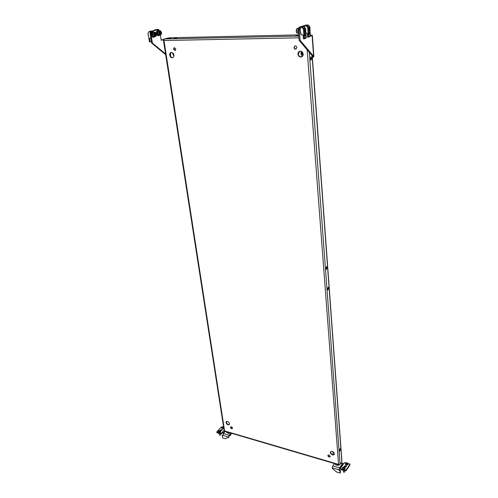 <?xml version="1.0" encoding="UTF-8"?>
<svg xmlns="http://www.w3.org/2000/svg" width="498" height="498" viewBox="0 0 498 498"><rect width="100%" height="100%" fill="white"/><g stroke="black" fill="none" stroke-linecap="round" stroke-linejoin="round"><path stroke-width="0.75" d="M154.293 32.214L153.179 31.723C152.108 32.077 151.66 33.185 151.846 35.028C152.176 36.516 152.811 37.263 153.739 37.269L154.579 36.728M152.961 31.729L152.762 31.735C151.685 32.09 151.243 33.192 151.429 35.041C151.759 36.522 152.394 37.269 153.322 37.282L153.533 37.275M153.247 32.382L153.247 32.382C152.432 32.656 152.089 33.497 152.232 34.904L153.645 36.615M155.139 35.57L154.629 34.468L154.853 33.484L155.444 33.335L155.961 34.43L155.737 35.414L155.146 35.57M153.919 32.221L153.758 32.227C152.326 33.354 152.282 34.81 153.608 36.591L155.034 36.715M148.248 35.389L148.111 33.982L148.404 35.644M154.884 33.652L155.619 33.858M155.693 33.995L155.208 34.15L155.918 34.132M155.961 34.43L155.252 34.449L155.793 34.673M155.762 34.835L155.059 34.854L155.115 35.234L155.818 35.215M158.289 30.907L158.289 30.907C157.486 31.181 157.15 32.009 157.287 33.403L158.681 35.109M159.316 30.739L158.221 30.254C157.163 30.608 156.727 31.698 156.907 33.528C157.231 35.009 157.854 35.75 158.769 35.756L159.597 35.221M157.997 30.26L157.804 30.266C156.752 30.621 156.31 31.71 156.49 33.54C156.82 35.016 157.436 35.756 158.352 35.769L158.569 35.763M298.557 28.492L297.823 31.225L298.551 33.049M298.663 28.28L298.153 31.349L298.545 32.974M163.854 39.485L161.203 40.307L160.4 35.171M163.917 39.242L161.171 40.089M159.615 30.733L158.457 29.438L157.679 29.463L150.807 31.449L151.591 31.43L150.844 33.447L152.4 43.027L165.573 53.989M150.844 33.447L150.066 33.466L151.616 43.046L165.691 54.73M150.066 33.466L150.807 31.449M158.457 29.438L151.591 31.43M151.616 43.046L152.4 43.027M160.518 31.86L160.979 32.943L160.754 33.914L160.169 34.069L159.665 32.974L159.889 32.003L160.518 31.86M158.955 30.752L158.794 30.758C157.393 31.866 157.343 33.31 158.644 35.084L160.063 35.209M159.908 32.171L160.642 32.37M160.717 32.507L160.014 32.526L160.935 32.644M160.979 32.943L160.275 32.961L160.81 33.179M160.786 33.341L160.082 33.36L160.132 33.733L160.835 33.715M305.722 29.314L305.828 31.791L305.274 31.903C304.689 30.39 304.838 29.525 305.722 29.314M305.772 31.86L305.093 32.077C304.465 30.832 304.533 29.818 305.293 29.046L305.76 29.345M298.563 33.223L298.464 33.148C297.455 31.287 297.524 29.662 298.669 28.274M309.968 27.683L310.061 30.141L309.526 30.247C308.953 28.741 309.096 27.888 309.968 27.683M310.005 30.21L309.339 30.422C308.729 29.183 308.797 28.181 309.544 27.415L309.993 27.707M300.263 30.714L300.325 31.38M310.609 35.545L311.25 35.42L310.428 35.788M310.379 35.134L312.333 35.314L310.459 36.149M307.901 37.182L307.596 37.306L307.285 33.148L305.859 33.185M298.987 27.272L305.809 25.056L298.987 27.272L298.271 29.538L299.13 40.338L312.632 56.249L313.871 56.554L312.383 57.762M298.271 29.538L299.267 29.513L299.977 27.241M299.267 29.513L300.12 40.326L313.597 56.243L312.09 35.489M300.12 40.326L299.13 40.338M312.632 56.249L312.377 57.662M220.776 430.596L222.432 429.824L221.946 429.344L220.297 430.123L220.776 430.596M222.351 430.11L220.471 430.44M224.586 431.131L223.079 433.154L222.432 432.077L223.229 432.6L222.849 432.899M225.27 431.449L223.365 433.509L229.043 435.19L230.929 433.111M229.043 435.19L228.57 437.362L229.136 435.806L231.446 433.266M223.783 433.061L223.459 432.855L224.866 431.33M223.421 433.453L223.079 433.154M222.687 426.904L221.373 426.892L216.742 431.947L220.77 433.297L221.467 433.123L224.1 430.284M221.467 433.123L221.566 433.733L222.531 432.694M221.566 433.733L220.863 433.907L220.77 433.297M216.966 432.171L217.066 432.781L220.863 433.907M217.066 432.781L216.748 431.978M222.606 435.221L222.369 435.532L222.905 435.688L223.365 433.509M228.57 437.362L225.395 438.707L222.755 437.979L222.195 435.669L222.637 435.103M228.974 436.092L230.904 434.953M230.107 432.874L228.899 433.397L226.814 432.781L226.671 431.859M228.899 433.397L228.763 432.476M223.272 427.079L223.26 427.645L222.401 427.458L223.272 427.079M221.753 427.882L221.822 428.305L223.845 428.666M223.565 426.861L221.946 427.315L221.741 427.801L223.764 428.156M223.328 427.452L222.65 427.701M219.836 430.764L219.705 431.386L218.958 431.144L219.836 430.764M218.311 431.579L218.379 432.003C218.846 432.768 219.618 432.812 220.695 432.133L220.888 431.561M218.504 431L218.298 431.492C218.765 432.258 219.537 432.301 220.614 431.623L220.819 431.131C220.353 430.365 219.581 430.322 218.504 431M220.682 434.349L220.533 435.078L219.606 435.115M219.886 431.119L219.207 431.386M220.508 435.128L219.637 435.165M347.056 463.669L346.309 463.507M346.932 463.059L347.075 463.731L346.048 463.489L346.932 463.059M345.301 463.775L345.332 464.242C345.923 465.294 346.813 465.406 347.996 464.59L348.114 464.117M345.419 463.302L345.295 463.694C345.886 464.746 346.776 464.864 347.959 464.043L348.083 463.657C347.498 462.605 346.608 462.486 345.419 463.302M344.728 471.301L344.56 472.135L343.371 471.936L343.371 471.581M344.155 467.977L343.402 467.821M344.031 467.367L344.168 468.045L343.141 467.796L344.031 467.367M342.387 468.095L342.419 468.556C343.01 469.62 343.906 469.739 345.102 468.911L345.22 468.425M342.512 467.61L342.381 468.008C342.973 469.072 343.869 469.191 345.064 468.363L345.189 467.964C344.597 466.9 343.707 466.782 342.512 467.61M344.51 472.216L343.471 472.042M340.146 464.267L337.924 465.524L335.453 464.796L335.328 463.806M337.924 465.524L337.849 464.547M335.453 464.796L335.378 463.819M345.774 465.636L346.471 466.352L344.784 467.105L344.093 466.389L345.774 465.636M344.224 466.744L345.817 466.29L346.39 466.651M340.906 463.159L342.425 463.601L342.076 464.111L342.649 463.955L340.209 467.354L340.763 467.964M342.076 464.111L339.505 467.896L332.789 465.91L334.432 463.538M342.425 464.092L339.86 467.379L339.032 470.286L339.505 467.896M339.91 468.033L340.738 468.002M346.147 462.823L344.336 462.704L343.52 463.899L342.649 463.955M340.912 467.74L340.433 467.217L341.304 467.168L340.483 468.375L340.757 468.873L345.357 470.237L345.4 470.896L346.147 470.697L346.104 470.044L345.357 470.237M348.015 463.364L349.963 464.173L346.104 470.044M349.913 464.329L349.957 464.983L346.147 470.697M349.957 464.983L349.938 464.646M345.4 470.896L340.806 469.533L340.757 468.873M340.532 469.035L340.806 469.533M342.425 463.601L342.811 463.308L343.085 463.837M332.789 465.91L332.278 467.852L332.577 468.699L336.698 472.073L340.072 473.044L340.451 472.421L340.29 470.249L339.387 469.77M340.451 472.421L340.072 473.044M340.097 472.944L339.935 470.772L340.29 470.249M340.016 469.956L339.935 470.772M339.667 470.479L339.032 470.286M150.838 38.246L149.537 38.271L150.153 41.801L151.348 41.396M149.923 31.617L152.382 30.913L148.958 31.642L147.993 33.322L148.964 38.869L149.381 38.856L149.058 39.41L149.493 41.882L150.153 41.801M147.993 33.322L148.958 31.642M152.313 30.845L148.921 31.642M149.985 31.679L150.222 33.042M151.585 30.92L148.914 31.635M157.349 29.388L154 30.173L153.801 30.583M154.996 30.148L154.038 30.173M153.994 30.185L153.745 30.602L153.994 30.185M156.627 29.463L153.994 30.173M304.633 29.065L303.917 30.926L304.651 32.202M303.537 28.996L301.819 27.353L303.456 29.046L305.318 28.262L303.768 26.512L300.443 27.384L303.755 26.506M300.443 27.384L300.524 29.127L300.132 29.22L300.468 33.08L300.873 33.142L301.091 34.872L303.045 34.829L303.388 38.825L304.253 38.888L304.017 36.08L306.027 35.196L305.598 34.754M305.187 32.513L303.936 33.049L304.06 34.518L305.735 33.789L305.61 32.326L305.187 32.513M303.456 29.046L301.67 27.353M305.753 31.897L305.977 34.586L303.967 35.464L303.431 29.17M305.411 28.218L305.517 29.089M303.967 35.464L303.431 35.476L304.017 36.08M302.435 26.55L300.425 27.384M306.027 35.196L306.264 37.991L304.253 38.888M305.984 37.562L305.809 35.495L304.272 36.167L304.452 38.24L305.984 37.562L305.554 35.607M304.44 38.134L305.716 37.568M302.996 28.43L305.193 28.274L303.687 26.575L305.193 28.274M303.226 28.33L303.045 26.568M304.004 33.827L305.735 33.789M301.875 27.297L301.265 27.315M308.885 27.434L308.181 29.276L308.903 30.546M307.808 27.365L306.108 25.74L307.733 27.415L309.65 26.599L308.025 24.912L304.739 25.771L308.007 24.9L309.663 26.606L309.75 27.452M309.42 30.851L308.2 31.386L308.318 32.837L309.961 32.121L309.843 30.671L309.42 30.851M307.733 27.415L305.959 25.734M309.98 30.254L310.198 32.912L308.218 33.777L307.708 27.539M308.499 37.169L308.268 34.387L310.248 33.522L310.472 36.292L307.708 37.188L307.31 33.148M308.218 33.777L307.696 33.789L308.268 34.387M304.739 25.771L304.726 27.502M306.7 24.95L304.726 25.771M310.248 33.522L309.818 33.08M310.192 35.862L310.03 33.814L308.523 34.474L308.692 36.535L310.192 35.862L309.775 33.926M308.685 36.422L309.93 35.868M307.272 26.799L309.432 26.655L307.945 24.968L309.432 26.655M307.484 26.711L307.303 24.968M308.262 32.165L309.961 32.121M305.591 25.697L306.164 25.684M173.783 55.129L173.908 55.085C173.441 53.242 172.482 52.365 171.032 52.471C170.011 52.832 169.569 53.722 169.706 55.129C170.185 56.99 171.144 57.861 172.601 57.743C173.603 57.382 174.039 56.498 173.908 55.097L173.441 53.852M301.645 53.392L302.193 53.498L301.626 53.566L301.757 52.533L302.479 52.259M303.164 54.077C303.195 55.521 302.641 56.479 301.489 56.959C299.615 57.233 298.458 56.286 298.003 54.114C297.966 52.651 298.532 51.686 299.703 51.213C301.564 50.958 302.722 51.91 303.164 54.077L302.554 54.419L301.751 53.691M302.354 54.294L302.796 54.101L302.666 53.716L302.224 53.909M302.093 53.784L302.541 53.591L302.193 53.498M302.093 53.199L302.311 52.9L301.863 53.093M301.888 52.919L302.211 52.371M310.677 59.984L311.107 58.142L310.721 56.953M310.285 58.801L311.045 60.146L311.748 58.135L310.995 56.791L310.285 58.801M327.572 289.824L327.97 287.408M328.661 288.043L327.871 290.054L327.441 289.282L328.232 287.271L328.661 288.043M232.46 428.087L232.317 428.622C231.539 428.921 230.941 428.554 230.512 427.521L230.655 426.979C231.433 426.686 232.031 427.054 232.46 428.087M230.811 426.873L232.435 428.429M168.056 38.651L170.907 38.109L168.056 38.651M173.933 38.527L176.784 37.979L173.933 38.527M229.541 423.667L229.279 424.651C227.891 425.18 226.814 424.514 226.048 422.665L226.316 421.675C227.704 421.152 228.781 421.818 229.541 423.667M229.422 424.458C228.022 424.794 226.988 424.097 226.329 422.372L226.447 421.569M327.908 455.732C328.406 456.921 329.122 457.295 330.05 456.847L330.168 456.386C329.67 455.191 328.96 454.817 328.033 455.265L327.908 455.732M330.149 456.641C329.197 456.871 328.537 456.454 328.151 455.39L328.17 455.135M298.713 35.128L295.775 35.682L298.756 35.651M330.323 452.57C331.226 454.73 332.521 455.402 334.202 454.581L334.426 453.746C333.523 451.58 332.234 450.908 330.548 451.723L330.323 452.57M330.666 451.593L330.566 452.234C331.357 454.276 332.614 454.985 334.326 454.369M296.864 47.515L295.912 49.14C294.891 49.277 294.256 48.748 294.007 47.553L294.965 45.928C295.986 45.797 296.621 46.326 296.864 47.515M295.028 45.909L294.343 47.416C294.573 48.574 295.19 49.103 296.186 49.016M301.85 56.803L301.819 56.809C299.952 57.089 298.788 56.143 298.339 53.971L299.672 51.226M173.503 49.109L175.109 50.578L175.856 49.078L174.256 47.615L173.503 49.109M175.358 50.466L173.889 48.985L174.393 47.59M326.427 266.76L326.053 269.225M325.904 268.634L326.358 269.449L327.149 267.438L326.688 266.623L325.904 268.634M339.972 448.779L339.474 450.821M340.514 449.115L339.711 451.132L339.443 450.634L340.252 448.617L340.514 449.115M171.113 52.452L170.092 54.998C170.546 56.809 171.48 57.687 172.906 57.631M333.193 454.693L332.95 451.68M301.695 56.847L301.539 54.911M338.92 464.858L224.691 431.28L224.586 430.919L338.565 464.397L340.078 464.366L341.833 461.802L312.065 55.577M163.649 39.765L163.419 40.12L163.979 40.537L164.135 38.962L169.115 37.792L298.694 34.885M307.135 49.769L338.565 464.397L339.026 464.889L339.512 464.584M298.931 37.804L163.979 40.537L224.586 430.919L224.156 430.67L163.425 40.176M310.758 35.657L310.41 35.52M341.927 461.422L341.833 461.802M156.191 35.663L155.202 36.715L154.604 36.572C153.272 34.785 153.322 33.329 154.747 32.202L155.357 32.351M154.99 36.173C156.565 35.881 156.77 34.736 155.6 32.731C154.019 33.017 153.814 34.163 154.99 36.173M155.364 35.29L155.009 35.302M158.794 30.758L160.537 30.926C162.018 32.712 161.912 34.138 160.225 35.202L159.634 35.059C158.333 33.285 158.383 31.841 159.783 30.727L160.381 30.876M160.02 34.667C161.57 34.381 161.769 33.242 160.63 31.256C159.074 31.536 158.868 32.669 160.02 34.667M159.802 32.158L160.151 32.152M160.387 33.796L160.039 33.802M297.667 28.274L297.53 28.274C296.279 29.531 296.173 31.162 297.213 33.179L298.57 33.322M296.883 32.737C296.123 31.486 296.117 30.216 296.852 28.921M222.836 435.277L228.514 436.97M222.668 427.695L222.612 427.309M222.65 427.265L222.712 427.651M222.724 427.527L222.662 427.166M222.998 427.521L222.942 427.141M222.78 427.116L222.836 427.477M223.017 427.135L223.079 427.514M223.253 427.44L223.191 427.079M219.232 431.38L219.17 430.994M219.213 430.951L219.269 431.336M219.282 431.212L219.226 430.845M219.562 431.206L219.506 430.826M219.344 430.795L219.4 431.162M219.581 430.82L219.643 431.2M219.817 431.125L219.755 430.764M346.982 463.096L347.006 463.489M347.031 463.632L347 463.221M346.614 463.538L346.589 463.128M346.39 463.096L346.415 463.482M346.67 463.121L346.701 463.532M346.876 463.445L346.851 463.059M344.081 467.404L344.106 467.796M344.13 467.939L344.099 467.529M343.713 467.846L343.682 467.435M343.483 467.398L343.514 467.79M343.769 467.429L343.794 467.84M343.975 467.753L343.95 467.367M343.52 463.899L341.304 467.168M339.001 469.851L332.278 467.852M150.128 41.863L151.361 41.452L150.135 41.863M303.78 26.537L301.539 27.303M308.032 24.931L305.834 25.691M306.202 25.703L307.826 27.371M172.713 53.628L172.837 53.037M172.974 53.168L172.794 53.815L173.933 55.938M173.908 56.125L172.7 53.772M301.334 51.325L300.86 53.84L302.958 55.502L300.91 53.821L301.34 51.331M301.682 51.512L301.066 53.772L303.083 55.104M302.155 52.358L301.757 52.533M226.795 423.431L226.503 421.532M170.708 56.535L170.235 53.454M340.078 464.366L309.295 52.321M298.788 36.061L164.135 38.962M153.179 31.723L152.762 31.735M155.202 36.715C156.914 35.657 157.019 34.219 155.513 32.401L153.758 32.227M158.221 30.254L157.804 30.266M159.802 32.171L160.188 32.165M297.561 33.347L297.038 33.129M305.311 32.183L304.564 32.202M298.676 28.243L297.53 28.274C295.669 29.096 296.136 32.569 296.97 33.073M305.293 29.046L304.552 29.065M309.557 30.527L308.816 30.546M309.544 27.415L308.804 27.434M313.871 56.554L312.333 35.314M228.526 437.58L228.924 437.138M230.916 435.047L230.761 434.013M219.5 434.984L219.251 433.428M220.689 434.368L220.602 433.833M220.9 431.642L220.819 431.131M346.216 466.85L346.185 466.458M348.121 464.204L348.083 463.657M343.365 471.855L343.247 470.255M344.728 471.345L344.684 470.685M345.226 468.512L345.189 467.964M342.811 463.308L341.136 462.816M350.007 464.827L349.963 464.173M340.483 469.197L340.433 468.574M148.006 33.223L148.914 31.642M304.116 32.974L304.595 32.961M305.423 28.224L303.768 26.512M303.55 29.002L301.919 27.315M308.368 31.312L308.841 31.299M172.806 53.006L172.638 53.684L173.895 56.168M301.819 56.809L301.489 56.959M312.24 55.788L341.933 461.49"/></g></svg>
